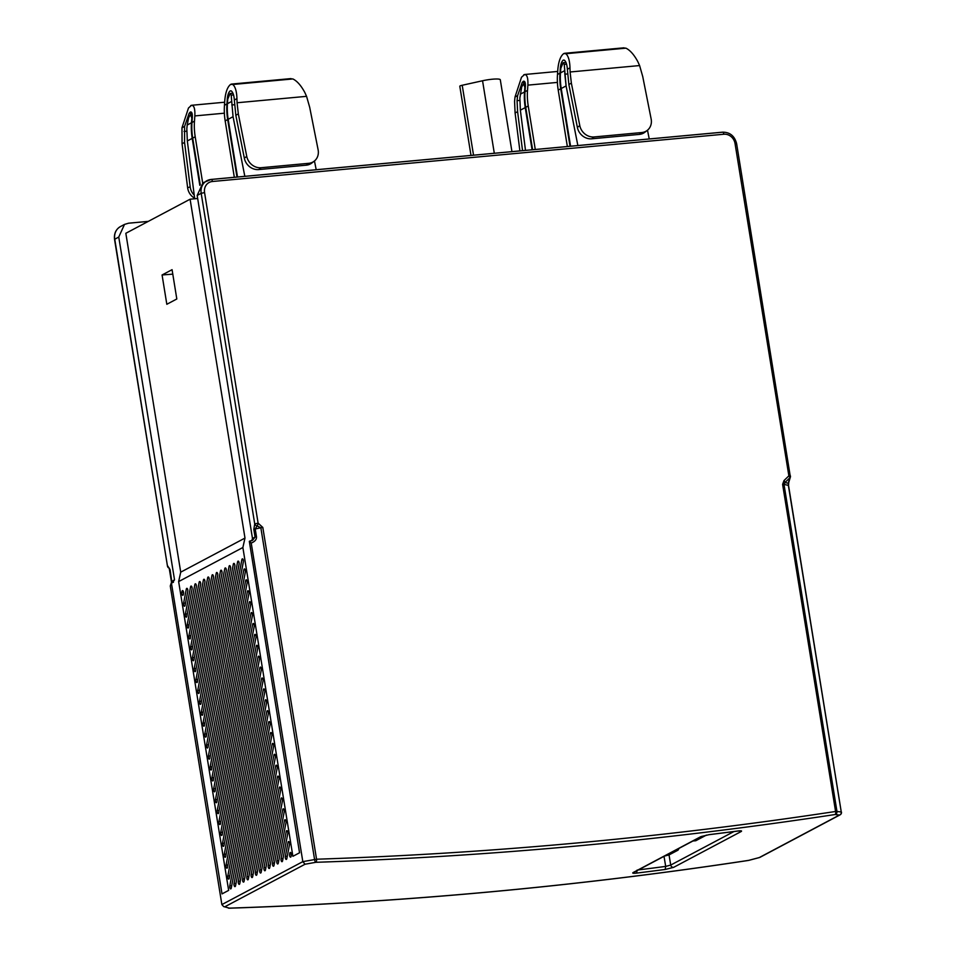 <?xml version="1.0" encoding="UTF-8"?>
<svg xmlns="http://www.w3.org/2000/svg" width="956" height="956" viewBox="0 0 956 956"><rect width="100%" height="100%" fill="white"/><g stroke="black" fill="none" stroke-linecap="round" stroke-linejoin="round"><path stroke-width="1.43" d="M470.997 155.422L459.8 86.219A3.92 0.598 -9.2 0 1 462.214 85.263L482.553 80.758A13.061 1.996 -9.2 0 1 487.058 79.898A13.061 1.996 -9.2 0 1 500.299 79.766A13.061 1.996 -9.2 0 1 500.299 79.826M187.197 125.021L188.667 117.684L190.65 114.433L191.798 118.15L191.475 122.75L187.197 125.021L186.826 128.809L187.328 140.962L194.701 198.776M191.475 122.75A65.331 58.89 62.1 0 0 192.204 138.369L199.816 185.345M783.992 480.569L782.606 484.357L835.58 811.465L836.966 811.465L783.992 484.357L788.545 485.445L788.712 482.577A2.617 1.697 -163.1 0 1 788.186 483.246L789.847 477.797A2.617 1.697 16.9 0 0 790.361 477.128A2.617 2.617 0 0 0 790.445 475.957L788.867 475.849A2.617 1.099 45.9 0 1 789.847 477.797L784.972 482.529A2.617 1.099 -134.1 0 0 783.992 480.569L788.867 475.849L735.045 143.555A10.456 9.417 62.1 0 0 723.871 134.234L212.423 181.497A10.456 9.417 62.1 0 0 204.56 192.574L258.108 523.159L254.726 523.912L253.818 529.433L255.216 529.003L257.08 525.92A2.617 2.127 -147.2 0 1 254.726 523.912L201.19 193.327L204.56 192.574M178.641 581.583L180.72 572.166L125.834 233.288L190.101 199.207L244.987 538.073L242.872 547.513L178.641 581.583L228.651 890.383L222.007 893.908L171.363 582.67L170.276 585.992L221.876 904.579L302.825 861.643L305.072 864.224L315.839 862.3A2.617 1.04 -91.9 0 0 316.555 859.217A5223.441 4708.67 62.1 0 0 835.58 811.465A2.617 1.076 81.4 0 1 835.126 814.524A2.617 2.426 97.2 0 0 836.966 811.465L841.268 812.003L788.186 483.246L784.972 482.529L783.992 484.357L782.606 484.357M262.816 527.437L258.108 523.159A2.617 0.884 -76.7 0 1 257.08 525.92L260.845 527.748L262.816 527.437L316.555 859.217L302.825 861.643L251.225 543.056C254.989 541.55 256.734 539.411 256.459 536.639L255.061 537.081L252.611 540.295L249.767 541.096L251.093 540.917M840.097 814.835L759.984 857.329A2.617 2.354 -117.9 0 1 759.303 857.556L839.416 815.062A2.617 2.354 62.1 0 0 840.097 814.835L840.097 814.835A2.617 2.617 0 0 0 841.459 812.11L841.268 812.003A2.617 2.426 97.1 0 1 839.416 815.062L835.126 814.524A5226.046 4711.025 62.1 0 1 315.839 862.3A2.617 0.932 -100.2 0 1 314.584 859.528L260.845 527.748L255.216 529.003L256.459 536.639M171.363 582.67L172.558 582.562L174.518 579.79L118.747 237.04L124.519 224.397L128.57 223.202L148.288 221.386M173.442 582.3L172.558 582.562M197.665 198.489L190.101 199.207M202.971 182.799L197.175 195.442L252.48 538.455L251.786 540.666M251.225 543.056L249.325 541.335L299.539 852.788L292.883 856.313L242.872 547.513M790.242 476.16L736.622 143.663C734.638 136.027 729.978 132.191 722.64 132.167A2.617 1.064 84.7 0 1 723.871 134.234M286.836 858.548A1.96 0.789 84.7 0 1 286.274 859.432A1.96 0.789 84.7 0 1 285.342 857.879A1.96 0.789 84.7 0 1 285.342 856.409L288.007 842.403A1.96 0.789 84.7 0 1 288.581 841.531A1.96 0.789 84.7 0 1 289.513 843.084A1.96 0.789 84.7 0 1 289.513 844.554L286.836 858.548M282.57 860.818A1.96 0.789 84.7 0 1 281.996 861.691A1.96 0.789 84.7 0 1 281.064 860.137A1.96 0.789 84.7 0 1 281.064 858.667L286.238 831.505A1.96 0.789 84.7 0 1 286.812 830.621A1.96 0.789 84.7 0 1 287.744 832.174A1.96 0.789 84.7 0 1 287.744 833.644L282.57 860.818M278.292 863.077A1.96 0.789 84.7 0 1 277.718 863.961A1.96 0.789 84.7 0 1 276.798 862.408A1.96 0.789 84.7 0 1 276.798 860.938L284.482 820.595A1.96 0.789 84.7 0 1 285.043 819.71A1.96 0.789 84.7 0 1 285.975 821.276A1.96 0.789 84.7 0 1 285.975 822.734L278.292 863.077M274.014 865.347A1.96 0.789 84.7 0 1 273.452 866.232A1.96 0.789 84.7 0 1 272.52 864.678A1.96 0.789 84.7 0 1 272.52 863.208L282.713 809.696A1.96 0.789 84.7 0 1 283.275 808.812A1.96 0.789 84.7 0 1 284.207 810.365A1.96 0.789 84.7 0 1 284.207 811.835L274.014 865.347M269.747 867.618A1.96 0.789 84.7 0 1 269.174 868.502A1.96 0.789 84.7 0 1 268.242 866.949A1.96 0.789 84.7 0 1 268.242 865.479L280.945 798.786A1.96 0.789 84.7 0 1 281.518 797.902A1.96 0.789 84.7 0 1 282.438 799.455A1.96 0.789 84.7 0 1 282.438 800.925L269.747 867.618M265.469 869.888A1.96 0.789 84.7 0 1 264.896 870.761A1.96 0.789 84.7 0 1 263.964 869.207A1.96 0.789 84.7 0 1 263.964 867.737L279.176 787.875A1.96 0.789 84.7 0 1 279.75 787.003A1.96 0.789 84.7 0 1 280.682 788.557A1.96 0.789 84.7 0 1 280.682 790.026L265.469 869.888M261.191 872.147A1.96 0.789 84.7 0 1 260.618 873.031A1.96 0.789 84.7 0 1 259.697 871.478A1.96 0.789 84.7 0 1 259.697 870.008L277.407 776.977A1.96 0.789 84.7 0 1 277.981 776.093A1.96 0.789 84.7 0 1 278.913 777.646A1.96 0.789 84.7 0 1 278.913 779.116L261.191 872.147M256.913 874.417A1.96 0.789 84.7 0 1 256.351 875.302A1.96 0.789 84.7 0 1 255.419 873.748A1.96 0.789 84.7 0 1 255.419 872.278L275.651 766.067A1.96 0.789 84.7 0 1 276.212 765.182A1.96 0.789 84.7 0 1 277.144 766.736A1.96 0.789 84.7 0 1 277.144 768.206L256.913 874.417M252.647 876.688A1.96 0.789 84.7 0 1 252.073 877.56A1.96 0.789 84.7 0 1 251.141 876.007A1.96 0.789 84.7 0 1 251.141 874.549L273.882 755.168A1.96 0.789 84.7 0 1 274.444 754.284A1.96 0.789 84.7 0 1 275.376 755.838A1.96 0.789 84.7 0 1 275.376 757.307L252.647 876.688M248.369 878.958A1.96 0.789 84.7 0 1 247.795 879.831A1.96 0.789 84.7 0 1 246.863 878.277A1.96 0.789 84.7 0 1 246.875 876.807L272.113 744.258A1.96 0.789 84.7 0 1 272.687 743.374A1.96 0.789 84.7 0 1 273.607 744.927A1.96 0.789 84.7 0 1 273.607 746.397L248.369 878.958M244.091 881.217A1.96 0.789 84.7 0 1 243.529 882.101A1.96 0.789 84.7 0 1 242.597 880.548A1.96 0.789 84.7 0 1 242.597 879.078L270.345 733.348A1.96 0.789 84.7 0 1 270.918 732.475A1.96 0.789 84.7 0 1 271.851 734.029A1.96 0.789 84.7 0 1 271.839 735.499L244.091 881.217M239.813 883.487A1.96 0.789 84.7 0 1 239.251 884.372A1.96 0.789 84.7 0 1 238.319 882.818A1.96 0.789 84.7 0 1 238.319 881.348L268.576 722.449A1.96 0.789 84.7 0 1 269.15 721.565A1.96 0.789 84.7 0 1 270.082 723.118A1.96 0.789 84.7 0 1 270.082 724.588L239.813 883.487M235.546 885.758A1.96 0.789 84.7 0 1 234.973 886.63A1.96 0.789 84.7 0 1 234.041 885.077A1.96 0.789 84.7 0 1 234.041 883.607L266.808 711.539A1.96 0.789 84.7 0 1 267.381 710.655A1.96 0.789 84.7 0 1 268.313 712.208A1.96 0.789 84.7 0 1 268.313 713.678L235.546 885.758M231.268 888.016A1.96 0.789 84.7 0 1 230.695 888.901A1.96 0.789 84.7 0 1 229.775 887.347A1.96 0.789 84.7 0 1 229.775 885.877L265.051 700.629A1.96 0.789 84.7 0 1 265.613 699.756A1.96 0.789 84.7 0 1 266.545 701.31A1.96 0.789 84.7 0 1 266.545 702.78L231.268 888.016M182.01 591.477A1.96 0.789 84.7 0 1 182.572 590.593A1.96 0.789 84.7 0 1 183.504 592.158A1.96 0.789 84.7 0 1 183.504 593.616L183.349 594.441A1.96 0.789 84.7 0 1 182.775 595.325A1.96 0.789 84.7 0 1 181.855 593.772A1.96 0.789 84.7 0 1 181.855 592.302L182.01 591.477L183.301 591.358M186.289 589.207A1.96 0.789 84.7 0 1 186.85 588.334A1.96 0.789 84.7 0 1 187.782 589.888A1.96 0.789 84.7 0 1 187.782 591.358L185.117 605.351A1.96 0.789 84.7 0 1 184.544 606.235A1.96 0.789 84.7 0 1 183.612 604.682A1.96 0.789 84.7 0 1 183.612 603.212L186.289 589.207L187.567 589.087M190.555 586.948A1.96 0.789 84.7 0 1 191.128 586.064A1.96 0.789 84.7 0 1 192.06 587.617A1.96 0.789 84.7 0 1 192.06 589.087L186.886 616.262A1.96 0.789 84.7 0 1 186.312 617.134A1.96 0.789 84.7 0 1 185.38 615.58A1.96 0.789 84.7 0 1 185.38 614.111L190.555 586.948L191.845 586.829M194.833 584.678A1.96 0.789 84.7 0 1 195.406 583.793A1.96 0.789 84.7 0 1 196.327 585.347A1.96 0.789 84.7 0 1 196.327 586.817L188.643 627.16A1.96 0.789 84.7 0 1 188.081 628.044A1.96 0.789 84.7 0 1 187.149 626.491A1.96 0.789 84.7 0 1 187.149 625.021L194.833 584.678L196.123 584.558M199.111 582.407A1.96 0.789 84.7 0 1 199.673 581.535A1.96 0.789 84.7 0 1 200.605 583.088A1.96 0.789 84.7 0 1 200.605 584.546L190.411 638.07A1.96 0.789 84.7 0 1 189.85 638.955A1.96 0.789 84.7 0 1 188.918 637.389A1.96 0.789 84.7 0 1 188.918 635.931L199.111 582.407L200.401 582.288M203.389 580.149A1.96 0.789 84.7 0 1 203.951 579.264A1.96 0.789 84.7 0 1 204.883 580.818A1.96 0.789 84.7 0 1 204.883 582.288L192.18 648.969A1.96 0.789 84.7 0 1 191.606 649.853A1.96 0.789 84.7 0 1 190.686 648.299A1.96 0.789 84.7 0 1 190.686 646.83L203.389 580.149L204.668 580.029M207.655 577.878A1.96 0.789 84.7 0 1 208.229 576.994A1.96 0.789 84.7 0 1 209.161 578.547A1.96 0.789 84.7 0 1 209.161 580.017L193.949 659.879A1.96 0.789 84.7 0 1 193.375 660.763A1.96 0.789 84.7 0 1 192.455 659.21A1.96 0.789 84.7 0 1 192.455 657.74L207.655 577.878L208.946 577.759M211.933 575.608A1.96 0.789 84.7 0 1 212.507 574.723A1.96 0.789 84.7 0 1 213.427 576.277A1.96 0.789 84.7 0 1 213.427 577.747L195.717 670.789A1.96 0.789 84.7 0 1 195.144 671.662A1.96 0.789 84.7 0 1 194.211 670.108A1.96 0.789 84.7 0 1 194.211 668.638L211.933 575.608L213.224 575.488M216.211 573.337A1.96 0.789 84.7 0 1 216.773 572.465A1.96 0.789 84.7 0 1 217.705 574.018A1.96 0.789 84.7 0 1 217.705 575.488L197.486 681.688A1.96 0.789 84.7 0 1 196.912 682.572A1.96 0.789 84.7 0 1 195.98 681.019A1.96 0.789 84.7 0 1 195.98 679.549L216.211 573.337L217.502 573.218M220.478 571.079A1.96 0.789 84.7 0 1 221.051 570.194A1.96 0.789 84.7 0 1 221.983 571.748A1.96 0.789 84.7 0 1 221.983 573.218L199.242 692.598A1.96 0.789 84.7 0 1 198.681 693.482A1.96 0.789 84.7 0 1 197.749 691.929A1.96 0.789 84.7 0 1 197.749 690.459L220.478 571.079L221.768 570.959M224.756 568.808A1.96 0.789 84.7 0 1 225.329 567.924A1.96 0.789 84.7 0 1 226.261 569.477A1.96 0.789 84.7 0 1 226.261 570.947L201.011 703.508A1.96 0.789 84.7 0 1 200.449 704.381A1.96 0.789 84.7 0 1 199.517 702.827A1.96 0.789 84.7 0 1 199.517 701.357L224.756 568.808L226.046 568.689M229.034 566.538A1.96 0.789 84.7 0 1 229.607 565.653A1.96 0.789 84.7 0 1 230.527 567.219A1.96 0.789 84.7 0 1 230.527 568.677L202.78 714.407A1.96 0.789 84.7 0 1 202.206 715.291A1.96 0.789 84.7 0 1 201.286 713.738A1.96 0.789 84.7 0 1 201.286 712.268L229.034 566.538L230.324 566.418M233.312 564.267A1.96 0.789 84.7 0 1 233.873 563.395A1.96 0.789 84.7 0 1 234.806 564.948A1.96 0.789 84.7 0 1 234.806 566.418L204.548 725.317A1.96 0.789 84.7 0 1 203.975 726.19A1.96 0.789 84.7 0 1 203.042 724.636A1.96 0.789 84.7 0 1 203.042 723.178L233.312 564.267L234.602 564.148M237.578 562.009A1.96 0.789 84.7 0 1 238.152 561.124A1.96 0.789 84.7 0 1 239.084 562.678A1.96 0.789 84.7 0 1 239.084 564.148L206.317 736.216A1.96 0.789 84.7 0 1 205.743 737.1A1.96 0.789 84.7 0 1 204.811 735.546A1.96 0.789 84.7 0 1 204.811 734.077L237.578 562.009L238.869 561.889M241.856 559.738A1.96 0.789 84.7 0 1 242.43 558.854A1.96 0.789 84.7 0 1 243.362 560.407A1.96 0.789 84.7 0 1 243.35 561.877L208.073 747.126A1.96 0.789 84.7 0 1 207.512 748.01A1.96 0.789 84.7 0 1 206.58 746.457A1.96 0.789 84.7 0 1 206.58 744.987L241.856 559.738L243.147 559.619M264.788 690.435A1.96 0.789 84.7 0 1 264.788 691.905L229.309 878.206A1.96 0.789 84.7 0 1 228.735 879.078A1.96 0.789 84.7 0 1 227.815 877.524A1.96 0.789 84.7 0 1 227.815 876.055L263.282 689.766A1.96 0.789 84.7 0 1 263.856 688.882A1.96 0.789 84.7 0 1 264.788 690.435M263.019 679.537A1.96 0.789 84.7 0 1 263.019 680.995L227.54 867.295A1.96 0.789 84.7 0 1 226.978 868.179A1.96 0.789 84.7 0 1 226.046 866.626A1.96 0.789 84.7 0 1 226.046 865.156L261.526 678.856A1.96 0.789 84.7 0 1 262.087 677.983A1.96 0.789 84.7 0 1 263.019 679.537M261.251 668.626A1.96 0.789 84.7 0 1 261.251 670.096L225.771 856.385A1.96 0.789 84.7 0 1 225.21 857.269A1.96 0.789 84.7 0 1 224.278 855.716A1.96 0.789 84.7 0 1 224.278 854.246L259.757 667.957A1.96 0.789 84.7 0 1 260.319 667.073A1.96 0.789 84.7 0 1 261.251 668.626M259.482 657.716A1.96 0.789 84.7 0 1 259.482 659.186L224.003 845.486A1.96 0.789 84.7 0 1 223.441 846.359A1.96 0.789 84.7 0 1 222.509 844.805A1.96 0.789 84.7 0 1 222.509 843.335L257.989 657.047A1.96 0.789 84.7 0 1 258.562 656.163A1.96 0.789 84.7 0 1 259.482 657.716M257.726 646.818A1.96 0.789 84.7 0 1 257.714 648.288L222.246 834.576A1.96 0.789 84.7 0 1 221.673 835.46A1.96 0.789 84.7 0 1 220.74 833.907A1.96 0.789 84.7 0 1 220.74 832.437L256.22 646.137A1.96 0.789 84.7 0 1 256.794 645.264A1.96 0.789 84.7 0 1 257.726 646.818M255.957 635.907A1.96 0.789 84.7 0 1 255.957 637.377L220.478 823.666A1.96 0.789 84.7 0 1 219.904 824.55A1.96 0.789 84.7 0 1 218.972 822.997A1.96 0.789 84.7 0 1 218.972 821.527L254.451 635.238A1.96 0.789 84.7 0 1 255.025 634.354A1.96 0.789 84.7 0 1 255.957 635.907M254.188 625.009A1.96 0.789 84.7 0 1 254.188 626.467L218.709 812.767A1.96 0.789 84.7 0 1 218.135 813.652A1.96 0.789 84.7 0 1 217.215 812.086A1.96 0.789 84.7 0 1 217.215 810.628L252.683 624.328A1.96 0.789 84.7 0 1 253.256 623.455A1.96 0.789 84.7 0 1 254.188 625.009M252.42 614.099A1.96 0.789 84.7 0 1 252.42 615.568L216.94 801.857A1.96 0.789 84.7 0 1 216.379 802.741A1.96 0.789 84.7 0 1 215.447 801.188A1.96 0.789 84.7 0 1 215.447 799.718L250.926 613.429A1.96 0.789 84.7 0 1 251.488 612.545A1.96 0.789 84.7 0 1 252.42 614.099M250.651 603.188A1.96 0.789 84.7 0 1 250.651 604.658L215.172 790.959A1.96 0.789 84.7 0 1 214.61 791.831A1.96 0.789 84.7 0 1 213.678 790.277A1.96 0.789 84.7 0 1 213.678 788.808L249.157 602.519A1.96 0.789 84.7 0 1 249.719 601.635A1.96 0.789 84.7 0 1 250.651 603.188M248.883 592.29A1.96 0.789 84.7 0 1 248.883 593.76L213.415 780.048A1.96 0.789 84.7 0 1 212.841 780.933A1.96 0.789 84.7 0 1 211.909 779.379A1.96 0.789 84.7 0 1 211.909 777.909L247.389 591.609A1.96 0.789 84.7 0 1 247.963 590.736A1.96 0.789 84.7 0 1 248.883 592.29M247.126 581.379A1.96 0.789 84.7 0 1 247.126 582.849L211.646 769.138A1.96 0.789 84.7 0 1 211.073 770.022A1.96 0.789 84.7 0 1 210.141 768.469A1.96 0.789 84.7 0 1 210.141 766.999L245.62 580.71A1.96 0.789 84.7 0 1 246.194 579.826A1.96 0.789 84.7 0 1 247.126 581.379M245.357 570.481A1.96 0.789 84.7 0 1 245.357 571.939L209.878 758.239A1.96 0.789 84.7 0 1 209.304 759.112A1.96 0.789 84.7 0 1 208.384 757.558A1.96 0.789 84.7 0 1 208.384 756.1L243.852 569.8A1.96 0.789 84.7 0 1 244.425 568.916A1.96 0.789 84.7 0 1 245.357 570.481M291.114 856.277A1.96 0.789 84.7 0 1 290.552 857.162A1.96 0.789 84.7 0 1 289.62 855.608A1.96 0.789 84.7 0 1 289.62 854.138L289.776 853.314A1.96 0.789 84.7 0 1 290.349 852.429A1.96 0.789 84.7 0 1 291.269 853.983A1.96 0.789 84.7 0 1 291.269 855.453L291.114 856.277M172.068 269.676L176.812 298.989L166.822 304.283L162.078 274.969L172.068 269.676M172.785 274.145L162.078 274.969M221.876 904.579L223.692 906.587L229.392 908.14A2.617 1.04 88.1 0 1 229.201 908.2A2.617 1.04 88.1 0 1 229.058 908.176M223.692 906.587L229.392 908.14A5226.046 4711.025 -117.9 0 0 748.679 860.364L759.303 857.556A2.617 0.896 -104.9 0 0 759.434 857.544A2.617 2.617 0 0 0 759.984 857.329M665.173 869.47A5226.046 4711.025 -117.9 0 1 636.6 873.103C633.171 873.473 632.035 873.27 633.207 872.505L700.724 836.703L709.137 834.648A5226.046 4711.025 62.1 0 0 737.673 831.015C741.139 830.621 742.286 830.8 741.115 831.553L673.598 867.367L665.173 869.47L665.699 866.411L670.73 865.061L669.033 854.927L678.019 850.159L674.016 850.876M228.317 908.081A2.617 2.617 0 0 0 229.201 908.2C403.946 902.404 577.066 886.475 748.536 860.424A2.617 2.617 0 0 0 748.811 860.364A2.617 0.896 -104.9 0 1 748.679 860.364A2.617 1.076 81.4 0 1 748.536 860.424A2.617 1.076 81.4 0 1 748.381 860.412M169.415 568.246L169.2 568.151A2.617 2.366 -75.9 0 1 167.67 565.928L170.084 569.692L171.972 582.873M169.248 568.187A2.617 2.617 0 0 1 167.467 566.119L114.744 239.167A13.061 11.783 -117.9 0 1 120.516 226.524L124.268 224.541M663.99 856.182L669.033 854.927M706.4 835.102L695.765 840.742L692.586 841.005M679.095 848.342L678.019 850.159M695.765 840.742L692.742 840.945M636.6 873.103L637.15 870.056M525.489 150.379L520.363 110.179L519.861 98.038L521.713 86.912L523.685 83.662L524.832 87.378L524.509 91.967A65.331 58.89 62.1 0 0 525.238 107.598L532.074 149.769M237.518 176.991L228.173 119.297A65.331 58.89 -117.9 0 1 227.444 103.666L231.722 101.408L231.209 95.134L230.121 93.497L232.929 93.246M231.722 101.408L233.061 116.704L244.832 176.322M227.444 103.666L227.767 99.077L230.121 93.497M314.464 160.966L316.197 169.726M563.156 62.726L560.802 68.294L560.491 72.895L564.769 70.625L564.829 74.186L567.613 73.935L564.829 74.186L566.095 85.932L561.22 88.514L566.095 85.932L577.866 145.539L566.095 85.932L564.769 70.625L560.491 72.895A65.331 58.89 -117.9 0 0 561.22 88.514L570.565 146.22L561.22 88.514A65.331 58.89 -117.9 0 1 560.491 72.895L560.802 68.294L563.156 62.726L564.243 64.351L566.55 64.136L564.243 64.351L564.769 70.625L564.243 64.351L563.156 62.726L565.964 62.463L563.192 62.726M647.499 130.195L649.232 138.943L647.499 130.195M190.196 186.91L184.556 142.42L184.58 126.407L181.975 127.793L182.058 143.758L187.627 187.699L190.196 186.91A13.061 11.902 73 0 0 194.247 195.167M194.63 198.143A13.061 11.902 -107 0 1 187.627 187.699M181.975 127.793L188.487 108.004L191.57 105.279M190.758 105.542C193.805 104.61 195.167 108.076 194.845 115.915L194.474 121.161A65.331 58.89 62.1 0 0 195.203 136.78L202.684 182.966M200.27 184.831L192.706 138.106A65.331 58.89 -117.9 0 1 191.977 122.488L192.335 117.241C192.443 113.298 191.762 111.577 190.292 112.055L189.169 113.286L191.929 113.023M184.58 126.407L189.169 113.286M570.027 146.268L560.718 88.777A65.331 58.89 62.1 0 1 559.989 73.158L557.491 74.484L557.85 69.238C558.639 61.148 560.61 55.926 563.765 53.572L565.844 53.715C568.354 55.914 569.728 60.622 569.991 67.852L570.099 71.987L639.6 65.558L642.731 76.54L651.144 118.962A13.061 11.568 52.3 0 1 647.236 130.41L644.834 132.263A13.061 11.568 -127.7 0 1 639.325 134.402L591.752 138.799A13.061 11.568 -127.7 0 1 577.376 127.411L579.778 125.559A13.061 11.568 52.3 0 0 594.154 136.947L641.727 132.549A13.061 11.568 52.3 0 0 647.236 130.41M557.491 74.484A65.331 58.89 -117.9 0 0 558.22 90.103L567.35 146.519M577.376 127.411L568.856 84.463L567.374 69.238C567.039 64.626 566.024 61.59 564.351 60.156L563.311 60.073C561.77 61.256 560.778 63.873 560.347 67.912L559.989 73.158M639.6 65.558L637.795 61.59C634.055 54.683 630.088 50.202 625.917 48.158L623.228 48.075M564.697 53.297L624.005 47.812M579.778 125.559L571.365 83.136L570.099 71.987M564.351 60.156L563.311 60.073M564.578 53.309L563.765 53.572M306.565 96.341L304.761 92.362C301.009 85.454 297.053 80.985 292.871 78.942L232.81 84.487C235.307 86.685 236.694 91.406 236.945 98.635L237.064 102.758L306.565 96.341L309.696 107.311L318.109 149.745A13.061 11.568 52.3 0 1 314.201 161.182L311.799 163.046A13.061 11.568 -127.7 0 1 306.29 165.173L258.718 169.571A13.061 11.568 -127.7 0 1 244.342 158.194L246.744 156.342A13.061 11.568 52.3 0 0 261.119 167.718L308.692 163.321A13.061 11.568 52.3 0 0 314.201 161.182M246.744 156.342L238.331 113.907L237.064 102.758M244.342 158.194L235.821 115.234L234.34 100.022C234.005 95.397 232.989 92.374 231.316 90.928L230.265 90.856C228.723 92.039 227.743 94.656 227.313 98.695L226.954 103.941A65.331 58.89 62.1 0 0 227.683 119.56L236.992 177.039M292.871 78.942L290.194 78.846M231.663 84.068L290.971 78.595M231.316 90.928L230.265 90.856M234.316 177.29L225.174 120.886A65.331 58.89 -117.9 0 1 224.457 105.256L224.815 100.01C225.604 91.931 227.576 86.709 230.719 84.343L232.81 84.487M231.543 84.08L230.719 84.343M532.611 149.722L525.74 107.323A65.331 58.89 -117.9 0 1 525.011 91.704L525.382 86.458C525.537 82.539 524.856 80.818 523.338 81.272L522.203 82.503L517.614 95.624L515.009 97.01L514.567 101.432L515.093 112.975L519.897 150.905M522.538 150.654L517.602 111.649L517.065 100.655L519.789 100.404M517.614 95.624L517.065 100.655M515.009 97.01L521.522 77.221L524.605 74.508M523.792 74.771C526.84 73.839 528.202 77.293 527.879 85.132L527.509 90.378A65.331 58.89 62.1 0 0 528.238 106.008L535.276 149.483M473.531 155.183L462.214 85.263M482.553 80.758L494.3 153.271M187.328 140.962L192.204 138.369M841.304 812.289L788.401 485.612M211.372 179.453L722.461 132.215A2.617 1.064 84.7 0 1 722.64 132.167L211.192 179.429A2.617 1.064 -95.3 0 0 211.013 179.477A13.061 11.783 62.1 0 0 206.962 180.684A13.061 11.783 62.1 0 0 201.19 193.327L197.175 195.442M212.423 181.497A2.617 1.064 -95.3 0 0 211.192 179.429L202.959 182.811M759.518 857.508A2.617 0.896 -104.9 0 1 759.434 857.544L748.811 860.364M167.467 566.119L114.541 239.37L118.747 237.04M735.045 143.555L736.622 143.663M253.818 529.433L255.061 537.081L252.48 538.455M244.987 538.073L180.72 572.166M224.959 906.718L305.072 864.224M174.518 579.79L171.937 581.475M673.598 867.367A2.617 2.354 -117.9 0 1 670.73 865.061L733.969 831.529M638.441 869.9A5223.237 4715.267 63.1 0 0 665.699 866.411L664.014 856.337M700.724 836.703A2.617 2.354 62.1 0 0 701.477 836.464L708.982 834.696L739.968 830.8M701.477 836.464L633.924 872.29A2.617 2.354 -117.9 0 1 633.207 872.505M739.131 830.895A2.617 2.354 62.1 0 0 741.115 831.553M287.278 856.229L285.342 856.409M288.007 842.403L289.298 842.284M283.012 858.488L281.064 858.667M286.238 831.505L287.529 831.385M278.734 860.759L276.798 860.938M284.482 820.595L285.76 820.475M274.456 863.029L272.52 863.208M282.713 809.696L284.004 809.577M270.19 865.3L268.242 865.479M280.945 798.786L282.235 798.666M265.911 867.558L263.964 867.737M279.176 787.875L280.466 787.756M261.633 869.829L259.697 870.008M277.407 776.977L278.698 776.858M257.355 872.099L255.419 872.278M275.651 766.067L276.929 765.947M253.089 874.37L251.141 874.549M273.882 755.168L275.173 755.049M248.811 876.628L246.875 876.807M272.113 744.258L273.404 744.138M244.533 878.899L242.597 879.078M270.345 733.348L271.635 733.228M240.255 881.169L238.319 881.348M268.576 722.449L269.867 722.33M235.989 883.428L234.041 883.607M266.808 711.539L268.098 711.419M231.711 885.698L229.775 885.877M265.051 700.629L266.342 700.521M183.504 592.146L181.855 592.302M185.56 603.033L183.612 603.212M187.328 613.931L185.38 614.111M189.085 624.842L187.149 625.021M190.853 635.752L188.918 635.931M192.622 646.65L190.686 646.83M194.391 657.561L192.455 657.74M196.159 668.459L194.211 668.638M197.916 679.369L195.98 679.549M199.685 690.28L197.749 690.459M201.453 701.178L199.517 701.357M203.222 712.089L201.286 712.268M204.99 722.999L203.042 723.178M206.759 733.897L204.811 734.077M208.516 744.808L206.58 744.987M263.282 689.766L264.573 689.646M229.751 875.875L227.815 876.055M261.526 678.856L262.804 678.736M227.982 864.977L226.046 865.156M259.757 667.957L261.048 667.838M226.214 854.067L224.278 854.246M257.989 657.047L259.279 656.927M224.445 843.156L222.509 843.335M256.22 646.137L257.511 646.017M222.688 832.258L220.74 832.437M254.451 635.238L255.742 635.119M220.92 821.347L218.972 821.527M252.683 624.328L253.973 624.208M219.151 810.449L217.215 810.628M250.926 613.429L252.217 613.31M217.382 799.539L215.447 799.718M249.157 602.519L250.448 602.4M215.614 788.628L213.678 788.808M247.389 591.609L248.68 591.489M213.857 777.73L211.909 777.909M245.62 580.71L246.911 580.591M212.089 766.82L210.141 766.999M243.852 569.8L245.142 569.68M210.32 755.921L208.384 756.1M291.269 853.983L289.62 854.138M289.776 853.314L291.066 853.194M520.231 94.238L524.509 91.967M520.363 110.179L525.238 107.598M233.515 94.919L231.209 95.134M231.794 104.969L234.579 104.706M228.173 119.297L233.061 116.704M184.03 131.438L186.755 131.187M194.845 115.915L224.373 113.19M194.474 121.161L191.977 122.488M192.706 138.106L195.203 136.78M182.058 143.758L184.556 142.42M558.22 90.103L560.718 88.777M625.917 48.158L565.844 53.715M641.727 132.549L639.325 134.402M591.752 138.799L594.154 136.947M568.856 84.463L571.365 83.136M569.991 67.852L567.374 69.238M308.692 163.321L306.29 165.173M236.945 98.635L234.34 100.022M226.954 103.941L224.457 105.256M225.174 120.886L227.683 119.56M235.821 115.234L238.331 113.907M258.718 169.571L261.119 167.718M515.093 112.975L517.602 111.649M524.964 82.252L522.203 82.503M527.509 90.378L525.011 91.704M525.74 107.323L528.238 106.008M527.879 85.132L557.408 82.407M500.299 79.766L511.938 151.634M192.252 114.29L190.65 114.433M788.712 482.577L790.361 477.128M252.611 540.295L250.388 541.012M171.698 583.339L169.2 568.151M114.541 239.37C113.907 233.539 115.903 229.261 120.516 226.524M525.286 83.507L523.685 83.662M224.66 102.22L191.63 105.279M557.695 71.449L524.665 74.496"/></g></svg>

